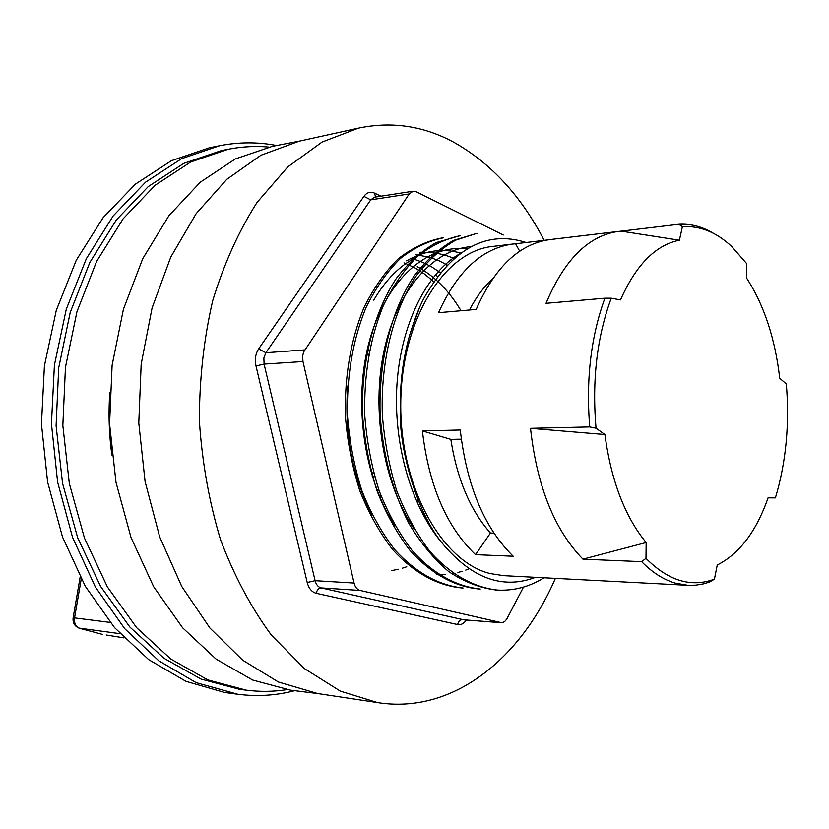 <?xml version="1.0" encoding="UTF-8"?>
<svg xmlns="http://www.w3.org/2000/svg" width="829" height="829" viewBox="0 0 829 829"><rect width="100%" height="100%" fill="white"/><g stroke="black" fill="none" stroke-linecap="round" stroke-linejoin="round"><path stroke-width="1.24" d="M469.421 310.005C476.157 297.186 483.949 286.689 492.799 278.523M713.261 233.239C702.132 226.576 690.65 223.592 678.806 224.286L682.391 226.711L679.397 240.223C655.646 244.959 636.009 264.845 620.506 299.901L611.253 298.191L604.88 298.191L546.042 303.321C564.425 259.529 588.549 235.571 618.424 231.426L549.782 239.612C519.4 243.819 494.872 267.083 476.188 309.414L438.52 312.688C457.339 271.156 482.053 248.275 512.654 244.047L515.545 243.767L519.7 251.197M493.97 533.13L490.447 533.026C470.23 510.187 457.028 478.975 450.831 439.37L461.287 439.173M490.447 533.026L475.545 554.653C446.551 526.923 428.831 485.67 422.396 430.904L450.831 439.37M373.299 479.711L374.314 475.442M369.216 351.455L367.827 347.227M366.926 351.154L368.397 355.859M380.179 498.001L380.905 495.576M294.741 690.681C276.244 695.541 257.259 696.733 237.768 694.256L224.7 692.495L185.976 681.345L148.681 659.625L114.526 627.615L85.263 586.217L62.507 536.985L47.605 482.053L41.45 424.054L44.414 365.858L56.279 310.357L76.278 260.192L103.19 217.571L135.479 184.079L171.468 160.681L209.447 147.759L219.54 145.738C238.825 141.966 257.86 141.894 276.627 145.521M237.768 694.256L196.162 682.661L158.836 660.817L124.651 628.62L95.345 586.963L72.558 537.399L57.615 482.105L51.439 423.712L54.403 365.112L66.268 309.248L86.289 258.762L113.221 215.872L145.541 182.193L181.551 158.702L219.54 145.738M246.244 690.174L239.363 689.282L201.012 679.065L163.935 658.236L129.884 627.066L100.589 586.404L77.688 537.793L62.548 483.359L56.092 425.733L58.704 367.796L70.206 312.481L89.822 262.451L116.35 219.934L148.267 186.566L183.872 163.334L221.467 150.588L228.265 149.251L190.67 162.007L155.054 185.323L123.117 218.815L96.578 261.498L76.942 311.745L65.45 367.309L62.838 425.505L69.304 483.4L84.465 538.073L107.387 586.901L136.702 627.74L170.784 659.034L207.872 679.925L246.244 690.174C260.005 691.914 273.57 691.738 286.927 689.645M526.156 242.503C487.027 230.006 453.297 247.985 424.945 296.45M424.945 296.44C420.365 304.336 415.308 317.113 409.764 334.761C402.49 360.035 399.381 387.485 400.438 417.122C399.951 444.945 414.655 510.705 443.142 544.28C472.178 578.59 502.954 589.606 535.482 577.326M688.018 585.326L695.821 585.16L703.52 583.865L709.562 582.041L714.422 579.16C691.22 587.782 668.402 580.849 645.988 558.373L641.625 561.647C652.392 572.57 663.625 579.74 675.324 583.15L688.018 585.326L503.566 575.658L490.302 573.585C441.816 562.031 399.692 486.416 400.759 402.946C401.381 319.434 444.541 251.104 492.633 246.431L512.654 244.047M451.173 259.55L452.012 260.151M544.021 577.772C529.482 586.787 514.063 590.89 497.763 590.093C473.887 587.595 450.261 574.393 429.733 551.244C416.759 534.083 405.785 514.011 396.801 491.037C389.267 466.8 384.449 441.411 382.335 414.894C380.511 361.734 393.267 310.72 415.971 276.212C428.023 260.358 441.256 248.327 455.681 240.13L475.753 233.695L453.536 240.4C439.101 248.607 425.857 260.607 413.806 276.42C391.101 310.948 378.325 361.827 380.148 414.966C382.832 454.696 393.008 492.613 409.143 523.887C420.873 543.306 434.095 559.233 448.8 571.647C464.033 581.771 479.628 587.875 495.587 589.947L496.353 589.999M480.26 589.025C456.313 586.569 432.676 573.45 412.117 550.508C399.122 533.524 388.148 513.648 379.185 490.872C371.63 466.872 366.822 441.743 364.75 415.474C363.838 375.216 369.952 338.76 383.091 306.108C392.759 286.202 404.169 269.694 417.308 256.565C431.121 245.622 445.567 238.648 460.655 235.633M460.986 587.885L463.079 588.01C438.614 585.409 415.868 572.673 394.842 549.782C381.827 532.964 370.843 513.275 361.9 490.716C354.356 466.945 349.548 442.054 347.486 416.044C346.605 376.169 352.76 340.066 365.931 307.725C375.63 287.984 387.07 271.601 400.241 258.586C414.106 247.736 428.593 240.804 443.722 237.768L441.65 238.027C426.52 241.063 412.023 247.985 398.169 258.835C384.988 271.86 373.547 288.212 363.827 307.911C350.657 340.232 344.512 376.304 345.382 416.117C347.455 442.106 352.252 466.965 359.786 490.706C368.75 513.224 379.734 532.892 392.728 549.71C413.775 572.559 436.52 585.274 460.986 587.875L462.167 587.937M436.437 574.549L445.1 574.497M452.282 573.658L453.525 573.43M457.929 572.476L462.24 571.274M465.722 570.093L468.965 568.829M437.401 276.461L435.536 274.658M422.396 430.904L460.25 430.002C466.706 485.908 484.354 527.98 513.192 556.238L475.545 554.653M682.391 226.711C699.977 225.54 716.474 232.193 731.883 246.659L746.597 263.549L746.483 277.912C764.037 304.979 775.115 338.419 779.726 378.252L786.338 383.982C789.664 424.51 786.016 462.489 775.395 497.887L768.068 497.856M679.397 240.223L621.242 231.156L618.424 231.426M604.901 434.531L530.498 428.334C536.985 486.343 554.466 529.949 582.953 559.171L646.154 542.529C624.931 516.736 611.18 480.737 604.901 434.531L596.041 428.21C591.916 380.169 596.994 336.823 611.253 298.191M775.395 497.887L768.151 497.607C756.317 531.441 739.354 553.896 717.261 564.984L714.422 579.16M604.88 298.191C590.932 336.553 585.875 379.464 589.73 426.925L596.041 428.21M589.73 426.925L530.498 428.334M678.806 224.286L621.242 231.156M641.625 561.647L582.953 559.171M515.545 243.767L546.922 240.027M109.801 392.801C108.361 413.609 109.055 434.355 111.863 455.017M417.277 502.975L418.034 500.27M268.907 147.065C255.436 145.863 241.892 146.598 228.265 149.251M460.054 235.716L436.261 242.565C421.774 250.7 408.49 262.617 396.407 278.316C373.61 312.512 360.822 362.957 362.584 415.547C364.687 441.774 369.496 466.872 377.029 490.861C385.993 513.586 396.977 533.441 409.972 550.415C430.987 573.471 453.712 586.3 478.126 588.911L479.794 588.994M477.214 233.529L475.753 233.695M373.734 300.129C385.817 279.591 400.169 265.218 416.79 257.042M544.176 240.348C521.172 196.09 491.214 163.489 454.292 142.526C423.92 125.915 391.951 121.127 358.387 128.153L322.087 142.039L287.756 166.93L257.021 202.463C238.752 231.094 223.975 263.86 212.68 300.751C203.779 339.372 199.343 379.444 199.385 420.966C202.1 462.395 209.188 502.094 220.638 540.031C234.348 576.093 251.27 607.802 271.394 635.159L304.419 668.578L340.336 691.137L377.464 702.577C452.251 714.546 520.353 659.438 555.378 578.373M299.29 141.148L260.928 155.241L226.731 179.375L196.152 213.644L170.784 257.052L152.08 307.963L141.179 364.169L138.785 422.977L145.075 481.504L159.686 536.86L181.727 586.414L209.913 628.04L242.7 660.205L278.42 682.018L317.642 693.541M300.046 140.982L272.327 146.36L235.353 158.93L200.317 182.173L168.888 215.747L142.743 258.648L123.417 309.248L112.112 365.257L109.573 423.951L115.998 482.354L131.003 537.482L153.645 586.683L182.577 627.76L216.162 659.169L252.669 680.039L290.388 690.132L318.409 693.655M421.826 252.513L421.049 252.089M523.482 587.087L506.695 619.211L504.436 621.771L501.783 622.734L360.076 590.435C357.133 589.606 355.123 587.15 354.066 583.056L302.968 361.548L302.606 356.201L303.611 352.024L409.205 193.955L413.101 191.23L416.262 191.768L503.265 235.011M347.714 385.993C344.232 433.805 352.284 476.613 371.889 514.405M78.859 628.092L119.967 633.677M80.164 576.974L73.128 617.864C72.631 622.817 74.651 626.268 79.19 628.206L102.402 634.392L79.646 628.309C75.657 626.496 73.957 623.035 74.548 617.906L73.118 617.937M377.609 491.773L378.449 488.747M365.143 500.436L365.361 499.835M372.242 476.374L373.288 471.67M368.501 355.278L367.05 350.605M646.154 542.529L645.988 558.373M443.142 544.28C411.764 508.343 393.07 444.81 396.956 384.418C400.915 324.025 426.593 273.135 459.546 253.881M414.479 529.441C383.516 484.333 370.988 410.718 384.159 350.201C397.35 289.611 433.505 249.384 471.007 246.659M395.039 525.824C363.257 477.784 352.75 399.702 369.869 339.341C386.925 278.834 427.795 243.913 466.872 248.959M406.614 260.855C424.365 250.534 442.375 247.944 460.665 253.063M419.598 252.793C431.329 251.705 442.769 253.581 453.929 258.43M416.034 254.7L429.577 257.27M430.759 257.632L438.665 260.607M439.38 260.928L447.111 264.948M410.314 258.233L413.184 258.98M414.417 259.332L422.096 262.088M422.863 262.42L431.349 266.689M431.836 266.969L440.365 272.637M404.024 262.876L405.868 263.591M406.666 263.923L414.883 267.912M415.402 268.202L424.272 273.881M424.603 274.119L433.733 281.632M417.236 266.658C434.469 276.005 449.059 290.689 461.007 310.73M406.77 566.746L402.262 568.228M398.417 569.264L391.879 570.539M304.72 349.921L265.871 352.729L370.718 199.851L409.205 193.955M463.556 619.781L321.124 587.906C318.17 587.087 316.17 584.683 315.103 580.683L264.099 364.097L263.86 358.014L265.871 352.729L258.648 348.885C255.519 353.776 254.627 359.454 255.985 365.941L307.207 582.497C308.802 588.486 311.818 592.093 316.253 593.305L457.66 624.558C460.955 625.139 463.846 623.636 466.364 620.04M255.985 365.941L264.099 364.097L302.968 361.548M380.915 196.204L374.563 193.136C370.418 191.344 366.864 192.411 363.921 196.349L370.718 199.851L374.635 197.178L413.101 191.23M363.921 196.349L258.648 348.885M500.716 622.641L462.333 619.688C459.867 619.812 458.313 621.439 457.66 624.558M316.253 593.305C316.999 589.885 318.626 588.093 321.124 587.906L360.076 590.435M354.066 583.056L315.103 580.683L307.207 582.497M374.563 193.136L375.558 197.033M106.195 635.004L123.987 637.895M110.143 622.413L74.548 617.906L81.232 578.974M409.764 334.761L419.018 308.854M452.499 258.534L453.401 258.897M445.287 264.472L446.779 265.29M438.24 271.56L440.147 272.907M431.381 279.901L433.588 281.85M460.655 235.612L458.551 235.882M497.763 590.093L495.587 589.968M480.26 589.046L478.126 588.911M315.445 693.21L377.464 702.577M297.124 141.624L358.387 128.153M501.327 622.724L462.945 619.771"/></g></svg>
